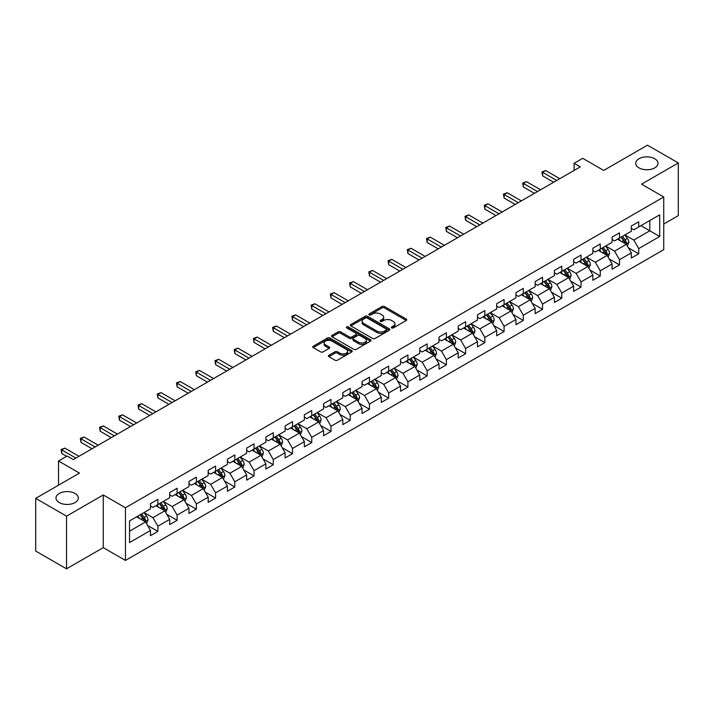 <?xml version="1.0" encoding="UTF-8"?>
<svg xmlns="http://www.w3.org/2000/svg" width="714" height="714" viewBox="0 0 714 714"><rect width="100%" height="100%" fill="white"/><g stroke="black" fill="none" stroke-linecap="round" stroke-linejoin="round"><path stroke-width="1.07" d="M391.683 327.904A1.196 0.687 0 0 0 393.378 327.904L406.23 320.479A1.714 0.991 0 0 0 406.73 319.783A1.714 0.991 0 0 0 406.23 319.087L384.453 306.511A1.714 0.991 0 0 0 382.026 306.511L369.174 313.937A1.196 0.687 0 0 0 368.817 314.419A1.196 0.687 0 0 0 369.174 314.91A1.196 0.687 0 0 0 370.861 314.91L372.529 313.946A5.48 3.159 0 0 1 380.276 313.946L382.088 314.999A5.48 3.159 0 0 1 383.695 317.23A5.48 3.159 0 0 1 382.088 319.47L380.428 320.434A1.196 0.687 0 0 0 380.071 320.916A1.196 0.687 0 0 0 380.428 321.407A1.196 0.687 0 0 0 382.115 321.407L383.784 320.452A5.48 3.159 0 0 1 391.531 320.452L393.343 321.496A5.48 3.159 0 0 1 394.949 323.728A5.48 3.159 0 0 1 393.343 325.968L391.683 326.932A1.196 0.687 0 0 0 391.326 327.414A1.196 0.687 0 0 0 391.683 327.904L391.683 326.932M75.032 493.454A11.156 6.444 0 0 0 62.868 492.062A11.156 6.444 0 0 0 55.978 498.015A11.156 6.444 0 0 0 59.253 502.567A11.156 6.444 0 0 0 71.409 503.968A11.156 6.444 0 0 0 78.299 498.015A11.156 6.444 0 0 0 75.032 493.454M654.747 158.758A11.156 6.444 0 0 0 642.591 157.357A11.156 6.444 0 0 0 635.701 163.31A11.156 6.444 0 0 0 638.968 167.87A11.156 6.444 0 0 0 651.132 169.263A11.156 6.444 0 0 0 658.022 163.31A11.156 6.444 0 0 0 654.747 158.758M328.904 355.277A1.714 0.991 0 0 0 328.395 355.974A1.714 0.991 0 0 0 328.904 356.679L335.009 360.204A1.714 0.991 0 0 0 337.436 360.204L351.716 351.957A1.714 0.991 0 0 0 352.216 351.261A1.714 0.991 0 0 0 351.716 350.565L329.93 337.99A1.714 0.991 0 0 0 327.512 337.99L313.232 346.228A1.714 0.991 0 0 0 312.723 346.933A1.714 0.991 0 0 0 313.232 347.629L320.613 351.886A1.714 0.991 0 0 0 323.031 351.886L329.145 348.361A1.714 0.991 0 0 0 329.645 347.664A1.714 0.991 0 0 0 329.145 346.959L325.486 344.853A4.579 2.642 0 0 1 324.138 342.979A4.579 2.642 0 0 1 326.967 340.542A4.579 2.642 0 0 1 331.956 341.113L346.299 349.396A4.579 2.642 0 0 1 347.638 351.261A4.579 2.642 0 0 1 344.808 353.707A4.579 2.642 0 0 1 339.819 353.127L337.436 351.752A1.714 0.991 0 0 0 335.009 351.752L328.904 355.277L328.904 356.679M663.752 224.035L678.3 215.637L678.3 162.953L647.473 145.165L603.705 170.432L582.749 158.329L574.118 163.31L580.286 166.871L73.301 459.575L67.143 456.014L58.512 460.994L58.512 485.199M66.527 516.16L66.527 568.835L103.262 547.629L103.262 494.954L66.527 516.16L35.7 498.363L79.468 473.096L58.512 460.994M103.262 494.954L125.459 507.761L663.752 196.984L663.752 249.659L125.459 560.436L125.459 507.761M678.3 162.953L641.556 184.167L663.752 196.984M372.646 338.472A1.714 0.991 0 0 0 375.073 338.472L389.353 330.234A1.714 0.991 0 0 0 389.853 329.529A1.714 0.991 0 0 0 389.353 328.833L367.567 316.257A1.714 0.991 0 0 0 365.149 316.257L350.869 324.504A1.714 0.991 0 0 0 350.369 325.2A1.714 0.991 0 0 0 350.869 325.896L372.646 338.472M347.174 328.163A1.196 0.687 0 0 1 348.387 328.333L370.512 341.105L356.25 349.342A1.714 0.991 0 0 1 353.832 349.342L332.046 336.767L338.159 333.259L338.159 331.84L332.046 335.366A1.714 0.991 0 0 0 331.546 336.062A1.714 0.991 0 0 0 332.046 336.767L332.046 335.366M338.159 333.259A1.714 0.991 0 0 1 340.578 333.259L340.578 331.84A1.714 0.991 0 0 0 338.159 331.84M340.578 331.84L349.414 336.937A1.714 0.991 0 0 0 351.832 336.937L355.884 334.598A1.714 0.991 0 0 0 356.393 333.902A1.714 0.991 0 0 0 355.884 333.197L346.692 327.887A1.196 0.687 0 0 1 346.344 327.396A1.196 0.687 0 0 1 347.075 326.762A1.196 0.687 0 0 1 348.387 326.914L370.53 339.694A1.714 0.991 0 0 1 371.03 340.399A1.714 0.991 0 0 1 370.53 341.096L370.53 339.694M66.527 568.835L35.7 551.047L35.7 498.363M147.584 525.45L157.883 531.394L157.883 526.2L169.718 519.364L169.718 524.567L177.117 520.292L177.117 515.097L188.951 508.261L188.951 513.455L196.35 509.189L196.35 503.995L208.185 497.158L208.185 502.353L215.583 498.086L215.583 492.883L227.418 486.055L227.418 491.25L234.817 486.975L234.817 481.78L246.651 474.953L246.651 480.147L254.05 475.872L254.05 470.678L265.885 463.841L265.885 469.044L273.284 464.769L273.284 459.575L285.118 452.738L285.118 457.933L292.517 453.667L292.517 448.472L304.351 441.636L304.351 446.83L311.75 442.564L311.75 437.361L323.585 430.533L323.585 435.727L330.984 431.461L330.984 426.258L342.818 419.43L342.818 424.625L350.217 420.35L350.217 415.155L362.052 408.319L362.052 413.522L369.45 409.247L369.45 404.053L381.285 397.216L381.285 402.41L388.684 398.144L388.684 392.95L400.518 386.113L400.518 391.308L407.917 387.042L407.917 381.847L419.752 375.011L419.752 380.205L427.151 375.939L427.151 370.736L438.985 363.908L438.985 369.102L446.384 364.827L446.384 359.633L458.227 352.796L458.227 358L465.617 353.725L465.617 348.53L477.461 341.694L477.461 346.888L484.851 342.622L484.851 337.427L496.694 330.591L496.694 335.785L504.084 331.519L504.084 326.325L515.927 319.488L515.927 324.683L523.317 320.416L523.317 315.213L535.161 308.386L535.161 313.58L542.551 309.305L542.551 304.11L554.394 297.274L554.394 302.477L561.793 298.202L561.793 293.008L573.628 286.171L573.628 291.374L581.026 287.099L581.026 281.905L592.861 275.068L592.861 280.263L600.26 275.997L600.26 270.802L612.094 263.966L612.094 269.16L619.493 264.894L619.493 259.691L631.328 252.863L631.328 258.057L638.727 253.782L638.727 248.588L659.682 236.486L659.682 214.852L649.82 220.546L649.82 230.792L659.682 236.486M157.883 531.394L150.484 535.67L150.484 530.475L129.529 542.569L129.529 520.934L150.484 508.832L150.484 503.638L157.883 499.363L157.883 504.557L169.718 497.729L169.718 492.535L177.117 488.26L177.117 493.454L188.951 486.627L188.951 481.423L196.35 477.157L196.35 482.352L208.185 475.515L208.185 470.321L215.583 466.055L215.583 471.249L227.418 464.412L227.418 459.218L234.817 454.943L234.817 460.146L246.651 453.31L246.651 448.115L254.05 443.84L254.05 449.035L265.885 442.207L265.885 437.013L273.284 432.738L273.284 437.932L285.118 431.104L285.118 425.901L292.517 421.635L292.517 426.829L304.351 419.993L304.351 414.798L311.75 410.532L311.75 415.726L323.585 408.89L323.585 403.696L330.984 399.421L330.984 404.624L342.818 397.787L342.818 392.593L350.217 388.318L350.217 393.512L362.052 386.685L362.052 381.49L369.45 377.215L369.45 382.409L381.285 375.582L381.285 370.379L388.684 366.112L388.684 371.307L400.518 364.47L400.518 359.276L407.917 355.01L407.917 360.204L419.752 353.368L419.752 348.173L427.151 343.898L427.151 349.101L438.985 342.265L438.985 337.07L446.384 332.795L446.384 337.99L458.227 331.162L458.227 325.968L465.617 321.693L465.617 326.887L477.461 320.059L477.461 314.856L484.851 310.59L484.851 315.784L496.694 308.948L496.694 303.753L504.084 299.487L504.084 304.682L515.927 297.845L515.927 292.651L523.317 288.376L523.317 293.579L535.161 286.742L535.161 281.548L542.551 277.273L542.551 282.476L554.394 275.64L554.394 270.445L561.793 266.17L561.793 271.365L573.628 264.537L573.628 259.334L581.026 255.068L581.026 260.262L592.861 253.425L592.861 248.231L600.26 243.965L600.26 249.159L612.094 242.323L612.094 237.128L619.493 232.862L619.493 238.057L631.328 231.22L631.328 226.026L638.727 221.751L638.727 226.954L659.682 214.852M155.911 505.699L164.791 510.822L152.948 517.659L144.076 512.536M150.484 505.985L152.948 507.404L157.883 504.557M152.948 517.659L157.883 526.2M164.791 510.822L169.718 519.364M175.144 494.597L184.025 499.72L172.181 506.556L163.31 501.424M169.718 494.882L172.181 496.301L177.117 493.454M172.181 506.556L177.117 515.097M184.025 499.72L188.951 508.261M194.378 483.494L203.258 488.617L191.414 495.454L182.543 490.322M188.951 483.78L191.414 485.199L196.35 482.352M191.414 495.454L196.35 503.995M203.258 488.617L208.185 497.158M213.611 472.382L222.491 477.514L210.648 484.342L201.776 479.219M208.185 472.668L210.648 474.096L215.583 471.249M210.648 484.342L215.583 492.883M222.491 477.514L227.418 486.055M232.844 461.28L241.725 466.412L229.881 473.239L221.01 468.116M227.418 461.565L229.881 462.993L234.817 460.146M229.881 473.239L234.817 481.78M241.725 466.412L246.651 474.953M252.078 450.177L260.958 455.3L249.124 462.136L240.243 457.014M246.651 450.463L249.124 451.882L254.05 449.035M249.124 462.136L254.05 470.678M260.958 455.3L265.885 463.841M271.311 439.074L280.191 444.197L268.357 451.034L259.477 445.911M265.885 439.36L268.357 440.779L273.284 437.932M268.357 451.034L273.284 459.575M280.191 444.197L285.118 452.738M290.544 427.972L299.425 433.095L287.59 439.931L278.71 434.799M285.118 428.257L287.59 429.676L292.517 426.829M287.59 439.931L292.517 448.472M299.425 433.095L304.351 441.636M309.778 416.86L318.658 421.992L306.824 428.819L297.943 423.697M304.351 417.146L306.824 418.574L311.75 415.726M306.824 428.819L311.75 437.361M318.658 421.992L323.585 430.533M329.011 405.757L337.892 410.889L326.057 417.717L317.177 412.594M323.585 406.043L326.057 407.471L330.984 404.624M326.057 417.717L330.984 426.258M337.892 410.889L342.818 419.43M348.245 394.655L357.125 399.778L345.29 406.614L336.41 401.491M342.818 394.94L345.29 396.359L350.217 393.512M345.29 406.614L350.217 415.155M357.125 399.778L362.052 408.319M367.478 383.552L376.358 388.675L364.524 395.511L355.643 390.388M362.052 383.837L364.524 385.257L369.45 382.409M364.524 395.511L369.45 404.053M376.358 388.675L381.285 397.216M386.711 372.449L395.592 377.572L383.757 384.409L374.877 379.277M381.285 372.735L383.757 374.154L388.684 371.307M383.757 384.409L388.684 392.95M395.592 377.572L400.518 386.113M405.945 361.346L414.825 366.469L402.991 373.297L394.11 368.174M400.518 361.623L402.991 363.051L407.917 360.204M402.991 373.297L407.917 381.847M414.825 366.469L419.752 375.011M425.178 350.235L434.058 355.367L422.224 362.194L413.344 357.071M419.752 350.52L422.224 351.948L427.151 349.101M422.224 362.194L427.151 370.736M434.058 355.367L438.985 363.908M444.411 339.132L453.292 344.255L441.457 351.092L432.577 345.969M438.985 339.418L441.457 340.846L446.384 337.99M441.457 351.092L446.384 359.633M453.292 344.255L458.227 352.796M463.645 328.029L472.525 333.152L460.691 339.989L451.81 334.866M458.227 328.315L460.691 329.734L465.617 326.887M460.691 339.989L465.617 348.53M472.525 333.152L477.461 341.694M482.878 316.927L491.759 322.05L479.924 328.886L471.044 323.754M477.461 317.212L479.924 318.631L484.851 315.784M479.924 328.886L484.851 337.427M491.759 322.05L496.694 330.591M502.112 305.824L510.992 310.947L499.157 317.775L490.277 312.652M496.694 306.101L499.157 307.529L504.084 304.682M499.157 317.775L504.084 326.325M510.992 310.947L515.927 319.488M521.345 294.712L530.225 299.844L518.391 306.672L509.51 301.549M515.927 294.998L518.391 296.426L523.317 293.579M518.391 306.672L523.317 315.213M530.225 299.844L535.161 308.386M540.578 283.61L549.459 288.733L537.624 295.569L528.744 290.446M535.161 283.895L537.624 285.323L542.551 282.476M537.624 295.569L542.551 304.11M549.459 288.733L554.394 297.274M559.812 272.507L568.692 277.63L556.858 284.467L547.977 279.344M554.394 272.793L556.858 274.212L561.793 271.365M556.858 284.467L561.793 293.008M568.692 277.63L573.628 286.171M579.045 261.404L587.925 266.527L576.091 273.364L567.211 268.232M573.628 261.69L576.091 263.109L581.026 260.262M576.091 273.364L581.026 281.905M587.925 266.527L592.861 275.068M598.287 250.302L607.159 255.425L595.324 262.252L586.444 257.129M592.861 250.578L595.324 252.006L600.26 249.159M595.324 262.252L600.26 270.802M607.159 255.425L612.094 263.966M617.521 239.19L626.392 244.322L614.558 251.149L605.677 246.027M612.094 239.476L614.558 240.904L619.493 238.057M614.558 251.149L619.493 259.691M626.392 244.322L631.328 252.863M640.94 225.669L649.82 230.792L633.791 240.047L624.911 234.924M631.328 228.373L633.791 229.801L638.727 226.954M633.791 240.047L638.727 248.588M103.262 547.629L125.459 560.436M574.118 163.31L574.118 170.432M129.529 531.18L145.558 521.925L136.677 516.802M145.558 521.925L150.484 530.475M628.427 247.838L638.727 253.782M609.194 258.95L619.493 264.894M589.96 270.053L600.26 275.997M570.727 281.155L581.026 287.099M551.494 292.258L561.793 298.202M532.26 303.361L542.551 309.305M513.027 314.472L523.317 320.416M493.793 325.575L504.084 331.519M474.56 336.678L484.851 342.622M455.327 347.78L465.617 353.725M436.093 358.883L446.384 364.827M416.86 369.995L427.151 375.939M397.627 381.097L407.917 387.042M378.393 392.2L388.684 398.144M359.16 403.303L369.45 409.247M339.926 414.406L350.217 420.35M320.693 425.517L330.984 431.461M301.46 436.62L311.75 442.564M282.226 447.723L292.517 453.667M262.993 458.825L273.284 464.769M243.76 469.928L254.05 475.872M224.526 481.04L234.817 486.975M205.293 492.142L215.583 498.086M186.059 503.245L196.35 509.189M166.817 514.348L177.117 520.292M392.156 328.074L393.343 327.396A5.48 3.159 0 0 0 394.949 325.156L394.949 323.728M383.695 317.23L383.695 318.658A5.48 3.159 0 0 1 382.088 320.889L380.901 321.577M406.23 319.087L406.23 320.479L384.453 307.93A1.714 0.991 0 0 0 382.026 307.93L369.647 315.079M389.326 330.243L367.567 317.676A1.714 0.991 0 0 0 365.149 317.676L350.886 325.914L350.869 324.504M386.328 330.02A1.196 0.687 0 0 0 386.676 329.529A1.196 0.687 0 0 0 386.328 329.038L367.201 318.007A1.196 0.687 0 0 0 365.506 318.007L363.756 319.015A5.48 3.159 0 0 0 362.15 321.255A5.48 3.159 0 0 0 363.756 323.487L376.822 331.037A5.48 3.159 0 0 0 384.569 331.037L386.328 330.02L386.328 331.448A1.196 0.687 0 0 0 386.676 330.957L386.676 329.529M362.15 321.255L362.15 322.674A5.48 3.159 0 0 0 363.756 324.915L363.756 323.487M386.328 331.448L384.569 332.456A5.48 3.159 0 0 1 376.822 332.456L363.756 324.915M340.578 333.259L349.414 338.365A1.714 0.991 0 0 0 351.832 338.365L355.884 336.017A1.714 0.991 0 0 0 356.393 335.321L356.393 333.902M358.58 342.229A4.579 2.642 0 0 0 363.569 342.8A4.579 2.642 0 0 0 366.398 340.364A4.579 2.642 0 0 0 365.059 338.49L359.999 335.571A1.714 0.991 0 0 0 357.58 335.571L353.528 337.918A1.714 0.991 0 0 0 353.028 338.614A1.714 0.991 0 0 0 353.528 339.311L358.58 342.229L358.58 343.657A4.579 2.642 0 0 0 363.569 344.228A4.579 2.642 0 0 0 366.398 341.783L366.398 340.364M353.028 338.614L353.028 340.034A1.714 0.991 0 0 0 353.528 340.739L353.528 339.311M358.58 343.657L353.528 340.739M347.638 351.261L347.638 352.68A4.579 2.642 0 0 1 344.808 355.126A4.579 2.642 0 0 1 339.819 354.555L337.436 353.171A1.714 0.991 0 0 0 335.009 353.171L328.922 356.688M324.138 342.979L324.138 344.407A4.579 2.642 0 0 0 325.486 346.272L325.486 344.853M329.118 348.378L325.486 346.272M351.69 351.975L329.93 339.409A1.714 0.991 0 0 0 327.512 339.409L313.25 347.638M627.365 246.009L628.838 242.314A4.623 2.669 -120 0 0 627.356 238.378L624.812 234.977M620.377 240.85L618.654 238.538M625.678 243.902L626.339 242.51A4.623 2.669 -120 0 0 625.018 239.726L622.474 236.334M621.314 237.003L624.134 240.77A2.356 1.357 60 0 1 624.563 241.484L626.339 242.51M620.993 237.182L623.536 240.582A4.623 2.669 60 0 1 624.857 243.358M556.733 180.463L542.595 172.306L545.674 170.521L559.812 178.687M553.653 182.248L542.595 175.858L542.595 172.306L541.917 171.913L545.674 170.521M542.595 175.858L541.917 171.913M608.132 257.111L609.604 253.416A4.623 2.669 -120 0 0 608.123 249.481L605.579 246.08M601.143 251.953L599.421 249.641M606.445 255.014L607.105 253.613A4.623 2.669 -120 0 0 605.784 250.837L603.241 247.437M602.081 248.106L604.901 251.872A2.356 1.357 60 0 1 605.329 252.586L607.105 253.613M601.759 248.293L604.303 251.685A4.623 2.669 60 0 1 605.624 254.47M588.898 268.214L590.371 264.519A4.623 2.669 -120 0 0 588.889 260.583L586.346 257.192M581.91 263.055L580.187 260.744M587.211 266.117L587.872 264.716A4.623 2.669 -120 0 0 586.551 261.94L584.007 258.539M582.847 259.209L585.667 262.975A2.356 1.357 60 0 1 586.096 263.689L587.872 264.716M582.526 259.396L585.069 262.788A4.623 2.669 60 0 1 586.39 265.572M537.499 191.575L523.362 183.409L526.441 181.624L540.578 189.79M534.42 193.351L523.362 186.97L523.362 183.409L522.684 183.016L526.441 181.624M523.362 186.97L522.684 183.016M518.266 202.678L504.129 194.511L507.208 192.735L521.345 200.893M515.187 204.454L504.129 198.073L504.129 194.511L503.45 194.119L507.208 192.735M504.129 198.073L503.45 194.119M569.665 279.317L571.138 275.622A4.623 2.669 -120 0 0 569.656 271.686L567.112 268.294M562.677 274.158L560.954 271.856M567.978 277.219L568.639 275.818A4.623 2.669 -120 0 0 567.318 273.043L564.774 269.642M563.614 270.311L566.434 274.078A2.356 1.357 60 0 1 566.862 274.801L568.639 275.818M563.292 270.499L565.836 273.899A4.623 2.669 60 0 1 567.157 276.675M550.432 290.419L551.904 286.725A4.623 2.669 -120 0 0 550.423 282.798L547.879 279.397M543.443 285.261L541.712 282.958M548.745 288.322L549.405 286.93A4.623 2.669 -120 0 0 548.084 284.145L545.541 280.754M544.38 281.414L547.201 285.189A2.356 1.357 60 0 1 547.629 285.903L549.405 286.93M544.059 281.602L546.603 285.002A4.623 2.669 60 0 1 547.924 287.778M531.198 301.531L532.671 297.836A4.623 2.669 -120 0 0 531.189 293.9L528.646 290.5M524.21 296.372L522.478 294.061M529.511 299.425L530.172 298.033A4.623 2.669 -120 0 0 528.851 295.248L526.307 291.856M525.147 292.526L527.967 296.292A2.356 1.357 60 0 1 528.396 297.006L530.172 298.033M524.826 292.704L527.369 296.105A4.623 2.669 60 0 1 528.69 298.88M499.032 213.781L484.895 205.614L487.974 203.838L502.112 212.004M495.953 215.557L484.895 209.175L484.895 205.614L484.217 205.221L487.974 203.838M484.895 209.175L484.217 205.221M479.799 224.883L465.662 216.717L468.741 214.941L482.878 223.107M476.72 226.668L465.662 220.278L465.662 216.717L464.984 216.333L468.741 214.941M465.662 220.278L464.984 216.333M460.566 235.986L446.42 227.828L449.508 226.043L463.645 234.21M457.487 237.771L446.42 231.381L446.42 227.828L445.75 227.436L449.508 226.043M446.42 231.381L445.75 227.436M441.332 247.098L427.186 238.931L430.274 237.146L444.411 245.313M438.253 248.874L427.186 242.492L427.186 238.931L426.508 238.538L430.274 237.146M427.186 242.492L426.508 238.538M422.099 258.2L407.953 250.034L411.041 248.258L425.178 256.415M419.02 259.976L407.953 253.595L407.953 250.034L407.275 249.641L411.041 248.258M407.953 253.595L407.275 249.641M402.866 269.303L388.719 261.137L391.808 259.361L405.945 267.527M399.786 271.079L388.719 264.698L388.719 261.137L388.041 260.744L391.808 259.361M388.719 264.698L388.041 260.744M383.632 280.406L369.486 272.239L372.574 270.463L386.711 278.63M380.553 282.191L369.486 275.8L369.486 272.239L368.808 271.856L372.574 270.463M369.486 275.8L368.808 271.856M364.399 291.508L350.253 283.351L353.341 281.566L367.478 289.732M361.311 293.293L350.253 286.903L350.253 283.351L349.574 282.958L353.341 281.566M350.253 286.903L349.574 282.958M345.165 302.62L331.019 294.454L334.107 292.669L348.245 300.835M342.077 304.396L331.019 298.015L331.019 294.454L330.341 294.061L334.107 292.669M331.019 298.015L330.341 294.061M325.932 313.723L311.786 305.556L314.874 303.78L329.011 311.938M322.844 315.499L311.786 309.117L311.786 305.556L311.108 305.164L314.874 303.78M311.786 309.117L311.108 305.164M306.699 324.825L292.553 316.659L295.641 314.883L309.778 323.049M303.611 326.601L292.553 320.22L292.553 316.659L291.874 316.266L295.641 314.883M292.553 320.22L291.874 316.266M287.465 335.928L273.319 327.762L276.407 325.986L290.544 334.152M284.377 337.713L273.319 331.323L273.319 327.762L272.641 327.378L276.407 325.986M273.319 331.323L272.641 327.378M268.232 347.031L254.086 338.873L257.174 337.088L271.311 345.255M265.144 348.816L254.086 342.425L254.086 338.873L253.408 338.481L257.174 337.088M254.086 342.425L253.408 338.481M248.999 358.142L234.852 349.976L237.941 348.191L252.078 356.357M245.911 359.918L234.852 353.537L234.852 349.976L234.174 349.583L237.941 348.191M234.852 353.537L234.174 349.583M229.765 369.245L215.619 361.079L218.707 359.303L232.844 367.46M226.677 371.021L215.619 364.64L215.619 361.079L214.941 360.686L218.707 359.303M215.619 364.64L214.941 360.686M210.532 380.348L196.386 372.181L199.474 370.405L213.611 378.572M207.444 382.124L196.386 375.743L196.386 372.181L195.707 371.789L199.474 370.405M196.386 375.743L195.707 371.789M191.298 391.45L177.152 383.284L180.231 381.508L194.378 389.674M188.21 393.236L177.152 386.845L177.152 383.284L176.474 382.891L180.231 381.508M177.152 386.845L176.474 382.891M172.065 402.553L157.919 394.396L160.998 392.611L175.144 400.777M168.977 404.338L157.919 397.948L157.919 394.396L157.241 394.003L160.998 392.611M157.919 397.948L157.241 394.003M152.832 413.665L138.686 405.498L141.765 403.713L155.911 411.88M149.744 415.441L138.686 409.06L138.686 405.498L138.007 405.106L141.765 403.713M138.686 409.06L138.007 405.106M511.965 312.634L513.428 308.939A4.623 2.669 -120 0 0 511.956 305.003L509.412 301.603M504.976 307.475L503.245 305.164M510.278 310.536L510.938 309.135A4.623 2.669 -120 0 0 509.617 306.36L507.074 302.959M505.914 303.628L508.734 307.395A2.356 1.357 60 0 1 509.162 308.109L510.938 309.135M505.592 303.816L508.136 307.207A4.623 2.669 60 0 1 509.457 309.992M492.731 323.737L494.195 320.042A4.623 2.669 -120 0 0 492.722 316.106L490.179 312.714M485.743 318.578L484.012 316.266M491.045 321.639L491.705 320.238A4.623 2.669 -120 0 0 490.384 317.462L487.841 314.062M486.68 314.731L489.501 318.498A2.356 1.357 60 0 1 489.929 319.212L491.705 320.238M486.359 314.919L488.903 318.31A4.623 2.669 60 0 1 490.223 321.095M473.498 334.839L474.962 331.144A4.623 2.669 -120 0 0 473.489 327.208L470.945 323.817M466.51 329.681L464.778 327.378M471.811 332.742L472.472 331.341A4.623 2.669 -120 0 0 471.151 328.565L468.607 325.165M467.447 325.834L470.267 329.6A2.356 1.357 60 0 1 470.696 330.323L472.472 331.341M467.126 326.021L469.669 329.422A4.623 2.669 60 0 1 470.99 332.197M454.265 345.942L455.728 342.247A4.623 2.669 -120 0 0 454.256 338.32L451.712 334.92M447.276 340.783L445.545 338.481M452.578 343.845L453.238 342.452A4.623 2.669 -120 0 0 451.917 339.668L449.374 336.276M448.213 336.937L451.034 340.712A2.356 1.357 60 0 1 451.462 341.426L453.238 342.452M447.892 337.124L450.436 340.524A4.623 2.669 60 0 1 451.757 343.3M435.031 357.054L436.495 353.359A4.623 2.669 -120 0 0 435.022 349.423L432.479 346.022M428.043 351.886L426.312 349.583M433.344 354.947L434.005 353.555A4.623 2.669 -120 0 0 432.684 350.77L430.14 347.379M428.98 348.048L431.8 351.815A2.356 1.357 60 0 1 432.229 352.529L434.005 353.555M428.659 348.227L431.202 351.627A4.623 2.669 60 0 1 432.523 354.403M415.798 368.156L417.262 364.461A4.623 2.669 -120 0 0 415.789 360.525L413.245 357.125M408.81 362.998L407.078 360.686M414.111 366.059L414.772 364.658A4.623 2.669 -120 0 0 413.451 361.882L410.907 358.482M409.747 359.151L412.567 362.917A2.356 1.357 60 0 1 412.995 363.631L414.772 364.658M409.425 359.338L411.969 362.73A4.623 2.669 60 0 1 413.29 365.514M396.565 379.259L398.028 375.564A4.623 2.669 -120 0 0 396.556 371.628L394.012 368.237M389.576 374.1L387.845 371.789M394.878 377.162L395.538 375.76A4.623 2.669 -120 0 0 394.217 372.985L391.674 369.584M390.513 370.254L393.334 374.02A2.356 1.357 60 0 1 393.762 374.734L395.538 375.76M390.192 370.441L392.736 373.833A4.623 2.669 60 0 1 394.057 376.617M377.331 390.362L378.795 386.667A4.623 2.669 -120 0 0 377.322 382.731L374.779 379.339M370.343 385.203L368.611 382.9M375.644 388.264L376.305 386.863A4.623 2.669 -120 0 0 374.984 384.087L372.431 380.687M371.28 381.356L374.1 385.123A2.356 1.357 60 0 1 374.529 385.846L376.305 386.863M370.959 381.544L373.502 384.944A4.623 2.669 60 0 1 374.823 387.72M358.098 401.464L359.561 397.769A4.623 2.669 -120 0 0 358.089 393.842L355.545 390.442M351.109 396.306L349.378 394.003M356.411 399.367L357.071 397.966A4.623 2.669 -120 0 0 355.75 395.19L353.198 391.79M352.047 392.459L354.867 396.234A2.356 1.357 60 0 1 355.295 396.948L357.071 397.966M351.725 392.646L354.269 396.047A4.623 2.669 60 0 1 355.59 398.823M338.864 412.576L340.328 408.881A4.623 2.669 -120 0 0 338.855 404.945L336.312 401.545M331.876 407.408L330.145 405.106M337.178 410.47L337.838 409.077A4.623 2.669 -120 0 0 336.517 406.293L333.965 402.901M332.813 403.571L335.634 407.337A2.356 1.357 60 0 1 336.062 408.051L337.838 409.077M332.492 403.749L335.036 407.15A4.623 2.669 60 0 1 336.356 409.925M319.631 423.679L321.095 419.984A4.623 2.669 -120 0 0 319.622 416.048L317.078 412.647M312.643 418.52L310.911 416.208M317.944 421.572L318.605 420.18A4.623 2.669 -120 0 0 317.284 417.395L314.731 414.004M313.58 414.673L316.4 418.44A2.356 1.357 60 0 1 316.829 419.154L318.605 420.18M313.259 414.861L315.802 418.252A4.623 2.669 60 0 1 317.123 421.037M300.398 434.781L301.861 431.086A4.623 2.669 -120 0 0 300.389 427.151L297.845 423.759M293.409 429.623L291.678 427.311M298.711 432.684L299.371 431.283A4.623 2.669 -120 0 0 298.05 428.507L295.498 425.107M294.346 425.776L297.167 429.542A2.356 1.357 60 0 1 297.595 430.256L299.371 431.283M294.025 425.963L296.569 429.355A4.623 2.669 60 0 1 297.89 432.14M281.164 445.884L282.628 442.189A4.623 2.669 -120 0 0 281.155 438.253L278.612 434.862M274.176 440.725L272.445 438.423M279.477 443.787L280.138 442.385A4.623 2.669 -120 0 0 278.808 439.61L276.264 436.209M275.113 436.879L277.933 440.645A2.356 1.357 60 0 1 278.362 441.359L280.138 442.385M274.792 437.066L277.335 440.467A4.623 2.669 60 0 1 278.656 443.242M261.931 456.987L263.395 453.292A4.623 2.669 -120 0 0 261.922 449.365L259.378 445.964M254.943 451.828L253.211 449.525M260.244 454.889L260.905 453.488A4.623 2.669 -120 0 0 259.575 450.712L257.031 447.312M255.88 447.981L258.7 451.757A2.356 1.357 60 0 1 259.128 452.471L260.905 453.488M255.558 448.169L258.102 451.569A4.623 2.669 60 0 1 259.423 454.345M242.698 468.098L244.161 464.403A4.623 2.669 -120 0 0 242.689 460.468L240.145 457.067M235.709 462.931L233.978 460.628M241.011 465.992L241.671 464.6A4.623 2.669 -120 0 0 240.341 461.815L237.798 458.424M236.646 459.093L239.467 462.859A2.356 1.357 60 0 1 239.895 463.573L241.671 464.6M236.325 459.272L238.869 462.672A4.623 2.669 60 0 1 240.19 465.448M223.464 479.201L224.928 475.506A4.623 2.669 -120 0 0 223.455 471.57L220.912 468.17M216.476 474.042L214.744 471.731M221.777 477.095L222.438 475.702A4.623 2.669 -120 0 0 221.108 472.918L218.564 469.526M217.413 470.196L220.233 473.962A2.356 1.357 60 0 1 220.662 474.676L222.438 475.702M217.092 470.383L219.635 473.775A4.623 2.669 60 0 1 220.956 476.559M204.231 490.304L205.694 486.609A4.623 2.669 -120 0 0 204.222 482.673L201.678 479.272M197.242 485.145L195.511 482.834M202.535 488.206L203.204 486.805A4.623 2.669 -120 0 0 201.875 484.03L199.331 480.629M198.18 481.298L201 485.065A2.356 1.357 60 0 1 201.428 485.779L203.204 486.805M197.849 481.486L200.402 484.877A4.623 2.669 60 0 1 201.723 487.662M184.997 501.406L186.461 497.712A4.623 2.669 -120 0 0 184.988 493.776L182.445 490.384M178.009 496.248L176.278 493.936M183.302 499.309L183.971 497.908A4.623 2.669 -120 0 0 182.641 495.132L180.098 491.732M178.946 492.401L181.767 496.168A2.356 1.357 60 0 1 182.195 496.882L183.971 497.908M178.616 492.589L181.169 495.989A4.623 2.669 60 0 1 182.489 498.765M133.598 424.768L119.452 416.601L122.531 414.825L136.677 422.983M130.51 426.544L119.452 420.162L119.452 416.601L118.774 416.208L122.531 414.825M119.452 420.162L118.774 416.208M114.356 435.87L100.219 427.704L103.298 425.928L117.444 434.094M111.277 437.646L100.219 431.265L100.219 427.704L99.541 427.311L103.298 425.928M100.219 431.265L99.541 427.311M165.764 512.509L167.228 508.814A4.623 2.669 -120 0 0 165.755 504.878L163.211 501.487M158.776 507.351L157.044 505.048M164.068 510.412L164.738 509.011A4.623 2.669 -120 0 0 163.408 506.235L160.864 502.834M159.713 503.504L162.533 507.279A2.356 1.357 60 0 1 162.962 507.993L164.738 509.011M159.383 503.691L161.935 507.092A4.623 2.669 60 0 1 163.256 509.867M95.123 446.973L80.985 438.807L84.065 437.03L98.211 445.197M92.044 448.758L80.985 442.368L80.985 438.807L80.307 438.414L84.065 437.03M80.985 442.368L80.307 438.414M146.531 523.621L147.994 519.926A4.623 2.669 -120 0 0 146.522 515.99L143.978 512.59M139.542 518.453L137.811 516.151M144.835 521.515L145.495 520.122A4.623 2.669 -120 0 0 144.174 517.338L141.631 513.946M140.471 514.607L143.3 518.382A2.356 1.357 60 0 1 143.728 519.096L145.495 520.122M140.149 514.794L142.702 518.194A4.623 2.669 60 0 1 144.023 520.97M75.889 458.076L61.752 449.918L64.831 448.133L78.977 456.3M66.643 456.3L61.752 453.47L61.752 449.918L61.074 449.525L64.831 448.133M61.752 453.47L61.074 449.525M393.343 327.396L393.343 325.968M380.428 321.407L380.428 320.434M382.088 320.889L382.088 319.47M369.174 314.91L369.174 313.937M382.026 307.93L382.026 306.511M384.453 307.93L384.453 306.511M365.149 317.676L365.149 316.257M367.567 317.676L367.567 316.257M389.353 330.234L389.353 328.833M376.822 332.456L376.822 331.037M384.569 332.456L384.569 331.037M349.414 338.365L349.414 336.937M351.832 338.365L351.832 336.937M355.884 336.017L355.884 334.598M348.387 328.333L348.387 326.914M335.009 353.171L335.009 351.752M337.436 353.171L337.436 351.752M339.819 354.555L339.819 353.127M329.145 348.361L329.145 346.959M313.232 347.629L313.232 346.228M327.512 339.409L327.512 337.99M329.93 339.409L329.93 337.99M351.716 351.957L351.716 350.565M625.937 244.054L628.802 242.403M625.018 239.726L627.356 238.378M621.733 241.627L623.536 240.582M606.704 255.157L609.569 253.506M605.784 250.837L608.123 249.481M602.5 252.729L604.303 251.685M587.47 266.268L590.335 264.608M586.551 261.94L588.889 260.583M583.267 263.832L585.069 262.788M568.237 277.371L571.102 275.711M567.318 273.043L569.656 271.686M564.033 274.944L565.836 273.899M549.004 288.474L551.868 286.814M548.084 284.145L550.423 282.798M544.8 286.046L546.603 285.002M529.77 299.577L532.635 297.925M528.851 295.248L531.189 293.9M525.566 297.149L527.369 296.105M510.537 310.679L513.402 309.028M509.617 306.36L511.956 305.003M506.333 308.252L508.136 307.207M491.303 321.782L494.168 320.131M490.384 317.462L492.722 316.106M487.1 319.354L488.903 318.31M472.07 332.894L474.935 331.234M471.151 328.565L473.489 327.208M467.866 330.466L469.669 329.422M452.837 343.996L455.702 342.336M451.917 339.668L454.256 338.32M448.624 341.569L450.436 340.524M433.603 355.099L436.468 353.448M432.684 350.77L435.022 349.423M429.391 352.671L431.202 351.627M414.37 366.202L417.235 364.551M413.451 361.882L415.789 360.525M410.157 363.774L411.969 362.73M395.137 377.304L398.001 375.653M394.217 372.985L396.556 371.628M390.924 374.877L392.736 373.833M375.903 388.416L378.768 386.756M374.984 384.087L377.322 382.731M371.691 385.988L373.502 384.944M356.67 399.519L359.535 397.859M355.75 395.19L358.089 393.842M352.457 397.091L354.269 396.047M337.436 410.621L340.301 408.97M336.517 406.293L338.855 404.945M333.224 408.194L335.036 407.15M318.203 421.724L321.068 420.073M317.284 417.395L319.622 416.048M313.99 419.296L315.802 418.252M298.97 432.827L301.835 431.176M298.05 428.507L300.389 427.151M294.757 430.399L296.569 429.355M279.736 443.938L282.601 442.278M278.808 439.61L281.155 438.253M275.524 441.502L277.335 440.467M260.503 455.041L263.368 453.381M259.575 450.712L261.922 449.365M256.29 452.614L258.102 451.569M241.27 466.144L244.134 464.493M240.341 461.815L242.689 460.468M237.057 463.716L238.869 462.672M222.036 477.247L224.901 475.595M221.108 472.918L223.455 471.57M217.824 474.819L219.635 473.775M202.794 488.349L205.668 486.698M201.875 484.03L204.222 482.673M198.59 485.922L200.402 484.877M183.56 499.461L186.434 497.801M182.641 495.132L184.988 493.776M179.357 497.024L181.169 495.989M164.327 510.564L167.201 508.904M163.408 506.235L165.755 504.878M160.123 508.136L161.935 507.092M145.094 521.666L147.968 520.015M144.174 517.338L146.522 515.99M140.89 519.239L142.702 518.194"/></g></svg>

